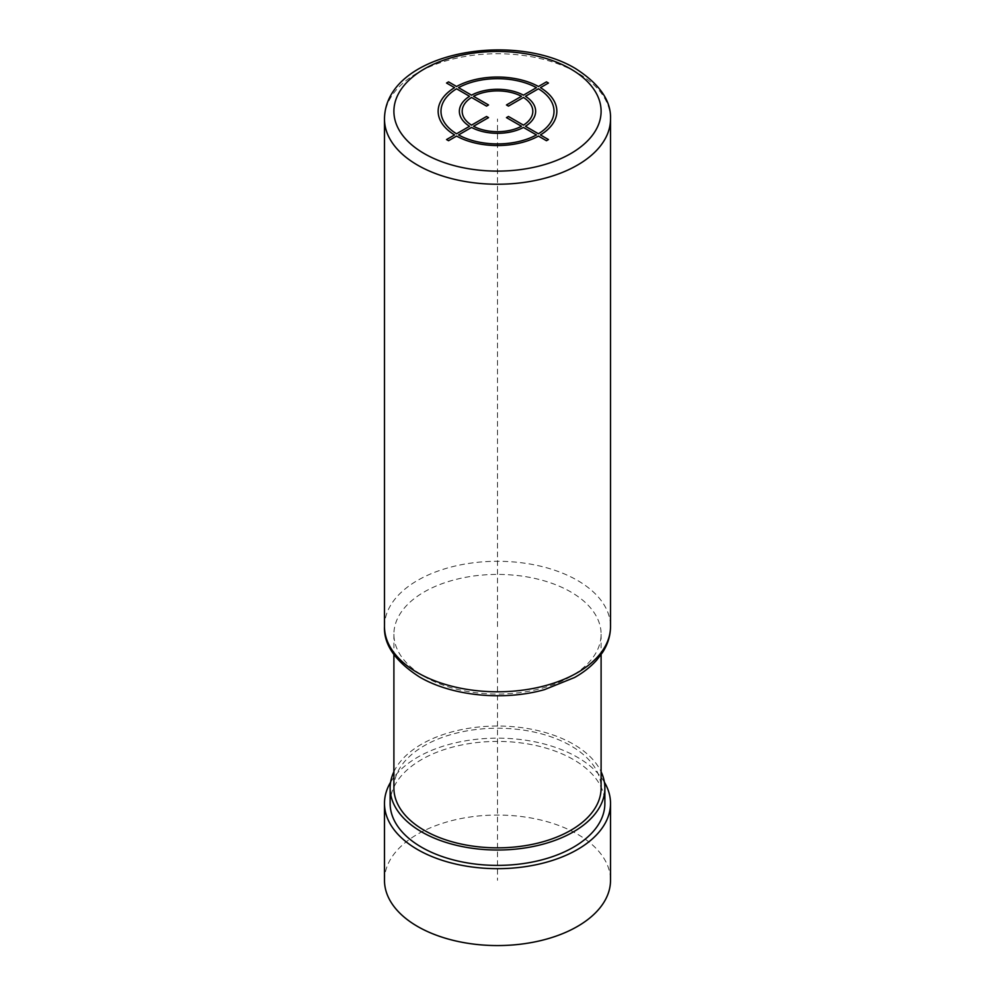 <?xml version="1.0" encoding="UTF-8"?>
<svg xmlns="http://www.w3.org/2000/svg" width="995" height="995" viewBox="0 0 995 995"><rect width="100%" height="100%" fill="white"/><g stroke="black" fill="none" stroke-linecap="round" stroke-linejoin="round"><path stroke-width="0.75" stroke-dasharray="4.97 3.73" d="M570.757 676.525A103.604 59.812 180 0 1 424.243 676.525A103.604 59.812 180 0 1 393.896 634.225A103.604 59.812 180 0 1 424.243 591.925A103.604 59.812 180 0 1 570.757 591.925A103.604 59.812 180 0 1 601.104 634.225A103.604 59.812 180 0 1 570.757 676.525M393.896 788.028A103.604 59.812 180 0 1 424.243 745.74A103.604 59.812 180 0 1 537.151 732.768A103.604 59.812 180 0 1 601.104 788.028M393.896 771.747A107.373 61.989 180 0 1 573.418 744.198A107.373 61.989 180 0 1 601.104 771.747M390.127 803.413A107.373 61.989 180 0 1 456.406 746.138A107.373 61.989 180 0 1 573.418 759.571A107.373 61.989 180 0 1 604.873 803.413M390.6 782.219A113.02 65.247 180 0 1 577.423 757.27A113.02 65.247 180 0 1 604.4 782.219M384.48 880.314A113.02 65.247 180 0 1 454.242 820.029A113.02 65.247 180 0 1 577.423 834.171A113.02 65.247 180 0 1 610.52 880.314M497.5 626.539L497.5 118.977M497.5 634.225L497.5 880.314M610.52 118.977A113.02 65.247 0 0 0 577.423 72.846A113.02 65.247 0 0 0 454.242 58.693A113.02 65.247 0 0 0 384.48 118.977M384.48 626.539A113.02 65.247 180 0 1 454.242 566.254A113.02 65.247 180 0 1 577.423 580.396A113.02 65.247 180 0 1 610.52 626.539M393.896 634.225L393.896 654.586M601.104 634.225L601.104 654.586"/><path stroke-width="1.49" d="M601.104 654.586L601.104 788.028A103.604 59.812 180 0 1 570.757 830.327A103.604 59.812 180 0 1 457.849 843.287A103.604 59.812 180 0 1 393.896 788.028L393.896 654.586M601.104 771.747A107.373 61.989 180 0 1 604.873 788.028A107.373 61.989 180 0 1 538.593 845.302A107.373 61.989 180 0 1 421.581 831.857A107.373 61.989 180 0 1 390.127 788.028A107.373 61.989 180 0 1 393.896 771.747M604.873 788.028L604.873 803.413A107.373 61.989 180 0 1 538.593 860.675A107.373 61.989 180 0 1 421.581 847.242A107.373 61.989 180 0 1 390.127 803.413L390.127 788.028M604.4 782.219A113.02 65.247 180 0 1 610.52 803.413A113.02 65.247 180 0 1 540.758 863.697A113.02 65.247 180 0 1 417.577 849.556A113.02 65.247 180 0 1 384.48 803.413A113.02 65.247 180 0 1 390.6 782.219M610.52 803.413L610.52 880.314A113.02 65.247 180 0 1 540.758 940.598A113.02 65.247 180 0 1 417.577 926.457A113.02 65.247 180 0 1 384.48 880.314L384.48 803.413M448.546 140.718L456.556 136.091A59.339 34.253 0 0 0 538.444 136.091L546.454 140.718L548.456 139.561L540.447 134.934A59.339 34.253 0 0 0 540.447 87.647L548.456 83.033L546.454 81.876L538.444 86.503A59.339 34.253 0 0 0 456.556 86.503L448.546 81.876L446.544 83.033L454.553 87.647A59.339 34.253 0 0 0 454.553 134.934L446.544 139.561L448.546 140.718M456.556 88.804A56.516 32.624 0 0 0 456.556 133.778L469.553 126.278A38.146 22.027 0 0 1 469.553 96.304L456.556 88.804M471.543 97.46A35.322 20.397 0 0 0 471.543 125.121L486.53 116.477L488.533 117.621L473.545 126.278A35.322 20.397 0 0 0 521.455 126.278L506.467 117.621L508.47 116.477L523.457 125.121A35.322 20.397 0 0 0 523.457 97.46L508.47 106.117L506.467 104.96L521.455 96.304A35.322 20.397 0 0 0 473.545 96.304L488.533 104.96L486.53 106.117L471.543 97.46M536.442 87.659L523.457 95.159A38.146 22.027 0 0 0 471.543 95.159L458.558 87.659A56.516 32.624 0 0 1 536.442 87.659M538.444 133.778A56.516 32.624 0 0 0 538.444 88.804L525.447 96.304A38.146 22.027 0 0 1 525.447 126.278L538.444 133.778M458.558 134.934L471.543 127.435A38.146 22.027 0 0 0 523.457 127.435L536.442 134.934A56.516 32.624 0 0 1 458.558 134.934M570.757 69.003A103.604 59.812 0 0 0 424.243 69.003A103.604 59.812 0 0 0 424.243 153.591A103.604 59.812 0 0 0 570.757 153.591A103.604 59.812 0 0 0 570.757 69.003M384.48 118.977A113.02 65.247 0 0 0 417.577 165.12A113.02 65.247 0 0 0 540.758 179.274A113.02 65.247 0 0 0 610.52 118.977C611.253 100.793 599.562 83.978 575.471 68.531C512.027 30.323 385.202 52.772 384.48 118.977L384.48 626.539A113.02 65.247 180 0 0 417.577 672.682A113.02 65.247 180 0 0 540.758 686.824A113.02 65.247 180 0 0 610.52 626.539L610.52 118.977M610.52 626.539C610.47 635.569 607.846 644.163 602.647 652.297L596.764 660.046C590.856 666.662 583.468 672.483 574.588 677.495L544.489 689.635C503.669 701.176 451.842 696.077 419.529 676.986C395.376 661.439 383.684 644.623 384.48 626.539"/></g></svg>
